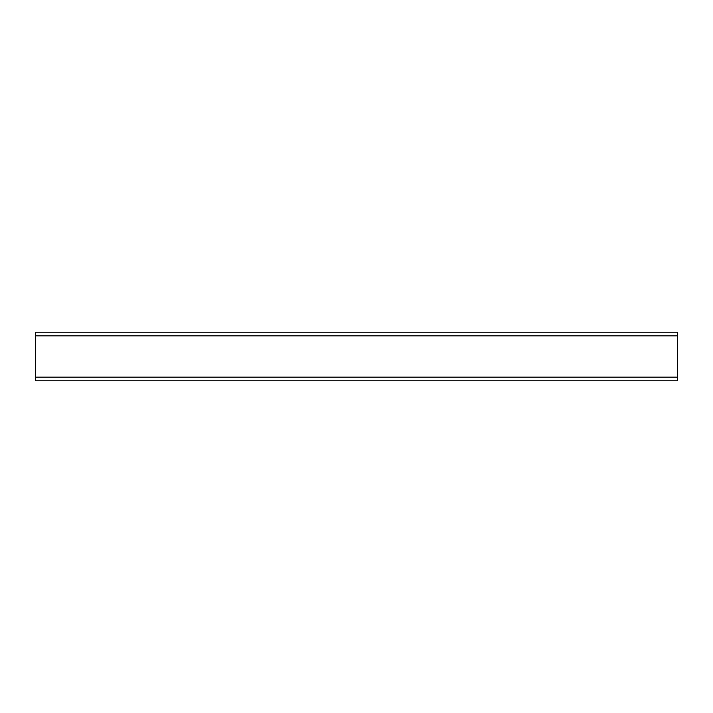 <?xml version="1.0" encoding="UTF-8"?>
<svg xmlns="http://www.w3.org/2000/svg" width="713" height="713" viewBox="0 0 713 713"><rect width="100%" height="100%" fill="white"/><g stroke="black" fill="none" stroke-linecap="round" stroke-linejoin="round"><path stroke-width="1.07" d="M677.35 377.159L35.65 377.159L35.65 380.804L677.35 380.804L677.35 332.196L35.65 332.196L35.65 335.841L677.35 335.841M35.65 377.159L35.65 335.841"/></g></svg>
